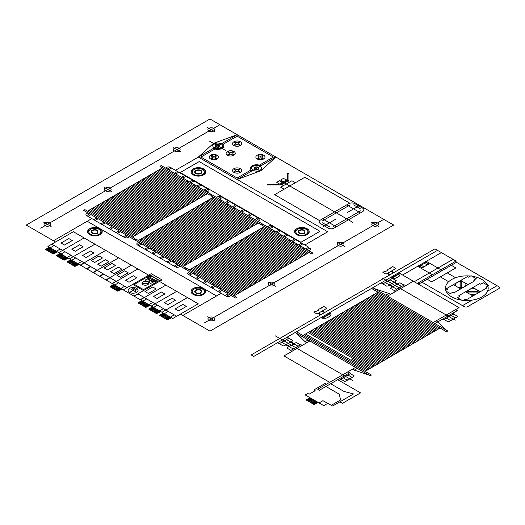<?xml version="1.0" encoding="UTF-8"?>
<svg xmlns="http://www.w3.org/2000/svg" width="525" height="525" viewBox="0 0 525 525"><rect width="100%" height="100%" fill="white"/><g stroke="black" fill="none" stroke-linecap="round" stroke-linejoin="round"><path stroke-width="0.39" stroke-dasharray="2.62 1.97" d=""/><path stroke-width="0.79" d="M91.829 218.603L53.445 240.765L26.25 225.061L209.974 118.991L393.704 225.061L209.974 331.137L182.805 315.453L221.189 293.291M372.789 225.684A3.353 1.936 0 0 0 378.4 224.818A3.353 1.936 0 0 0 374.292 222.442A3.353 1.936 0 0 0 372.789 225.684M208.898 320.303A3.353 1.936 0 0 0 214.508 319.436A3.353 1.936 0 0 0 210.4 317.067A3.353 1.936 0 0 0 208.898 320.303M269.279 285.442A3.353 1.936 0 0 0 274.89 284.576A3.353 1.936 0 0 0 270.782 282.207A3.353 1.936 0 0 0 269.279 285.442M338.284 245.608A3.353 1.936 0 0 0 343.895 244.735A3.353 1.936 0 0 0 339.787 242.366A3.353 1.936 0 0 0 338.284 245.608M174.398 150.983A3.353 1.936 0 0 0 180.009 150.117A3.353 1.936 0 0 0 175.901 147.748A3.353 1.936 0 0 0 174.398 150.983M105.394 190.824A3.353 1.936 0 0 0 111.005 189.958A3.353 1.936 0 0 0 106.897 187.582A3.353 1.936 0 0 0 105.394 190.824M45.012 225.684A3.353 1.936 0 0 0 50.623 224.818A3.353 1.936 0 0 0 46.515 222.442A3.353 1.936 0 0 0 45.012 225.684M208.898 131.066A3.353 1.936 0 0 0 214.508 130.2A3.353 1.936 0 0 0 210.4 127.824A3.353 1.936 0 0 0 208.898 131.066M40.701 228.178L219.896 124.714M204.586 322.796L383.782 219.338M215.007 321.097L207.585 316.805M51.122 226.472L43.693 222.187M111.503 191.612L104.075 187.327M275.389 286.237L267.96 281.945M180.508 151.778L173.079 147.486M344.393 246.396L336.971 242.11M215.007 131.854L207.585 127.568M378.899 226.472L371.47 222.187M251.377 171.281L262.336 164.955M359.992 212.573L353.594 208.878L359.992 205.183M347.196 205.183L353.594 208.878L347.196 212.573M323.046 226.518L329.444 222.823L323.046 219.128M335.842 219.128L329.444 222.823L335.842 226.518M304.861 244.985L327.718 231.787L198.358 157.1L175.501 170.297M237.149 178.001L200.918 157.087L198.332 157.087L213.426 148.372A6.097 3.524 0 0 0 222.055 148.372A6.097 3.524 0 0 0 222.055 143.391L237.149 134.676L213.426 143.391L198.332 157.087L237.149 179.498L260.866 170.782L275.966 157.087L260.866 165.802A6.097 3.524 0 0 0 252.243 165.802A6.097 3.524 0 0 0 252.243 170.782L237.149 179.498L237.149 178.001L250.95 170.034M259.573 165.053L273.374 157.087L275.966 157.087M223.348 144.139L237.149 136.172L273.374 157.087M200.918 157.087L214.718 149.12M237.149 136.172L237.149 134.676M223.184 146.724L221.727 143.581L216.28 142.741L212.297 145.038L213.754 148.181L219.201 149.021L223.184 146.724M209.462 150.662L226.019 141.1M226.019 150.662L209.462 141.1M261.995 169.135L260.538 165.992L255.098 165.152L251.114 167.449L252.571 170.592L258.011 171.432L261.995 169.135M257.204 158.957A4.574 2.638 0 0 0 264.856 157.769A4.574 2.638 0 0 0 259.252 154.534A4.574 2.638 0 0 0 257.204 158.957M261.299 156.089L262.375 155.466L263.242 155.964L262.165 156.588A1.221 0.702 0 0 0 262.165 157.585L263.242 158.209L262.375 158.708L261.299 158.084A1.221 0.702 0 0 0 259.573 158.084L258.497 158.708L257.631 158.209L258.713 157.585A1.221 0.702 0 0 0 258.713 156.588L257.631 155.964L258.497 155.466L259.573 156.089A1.221 0.702 0 0 0 261.299 156.089M236.283 169.536A1.221 0.702 0 0 0 238.009 169.536L239.092 168.912L239.951 169.411L238.875 170.034A1.221 0.702 0 0 0 238.875 171.032L239.951 171.655L239.092 172.154L238.009 171.531A1.221 0.702 0 0 0 236.283 171.531L235.207 172.154L234.347 171.655L235.423 171.032A1.221 0.702 0 0 0 235.423 170.034L234.347 169.411L235.207 168.912L236.283 169.536M233.914 172.397A4.574 2.638 0 0 0 241.566 171.216A4.574 2.638 0 0 0 235.961 167.98A4.574 2.638 0 0 0 233.914 172.397M236.283 142.643A1.221 0.702 0 0 0 238.009 142.643L239.092 142.019L239.951 142.518L238.875 143.141A1.221 0.702 0 0 0 238.875 144.139L239.951 144.762L239.092 145.261L238.009 144.638A1.221 0.702 0 0 0 236.283 144.638L235.207 145.261L234.347 144.762L235.423 144.139A1.221 0.702 0 0 0 235.423 143.141L234.347 142.518L235.207 142.019L236.283 142.643M233.914 145.51A4.574 2.638 0 0 0 241.566 144.322A4.574 2.638 0 0 0 235.961 141.087A4.574 2.638 0 0 0 233.914 145.51M212.999 156.089A1.221 0.702 0 0 0 214.718 156.089L215.801 155.466L216.661 155.964L215.585 156.588A1.221 0.702 0 0 0 215.585 157.585L216.661 158.209L215.801 158.708L214.718 158.084A1.221 0.702 0 0 0 212.999 158.084L211.916 158.708L211.057 158.209L212.133 157.585A1.221 0.702 0 0 0 212.133 156.588L211.057 155.964L211.916 155.466L212.999 156.089M210.623 158.957A4.574 2.638 0 0 0 218.275 157.769A4.574 2.638 0 0 0 212.677 154.534A4.574 2.638 0 0 0 210.623 158.957M227.443 155.216A4.574 2.638 0 0 0 235.095 154.035A4.574 2.638 0 0 0 229.497 150.8A4.574 2.638 0 0 0 227.443 155.216M231.538 152.355L232.621 151.732L233.481 152.23L232.404 152.854A1.221 0.702 0 0 0 232.404 153.851L233.481 154.475L232.621 154.967L231.538 154.35A1.221 0.702 0 0 0 229.819 154.35L228.736 154.967L227.876 154.475L228.952 153.851A1.221 0.702 0 0 0 228.952 152.854L227.876 152.23L228.736 151.732L229.819 152.355A1.221 0.702 0 0 0 231.538 152.355M216.562 295.962L87.203 221.274M180.232 172.535L300.989 242.255L319.968 231.295L199.211 161.575L180.232 172.535M183.251 266.405L258.293 223.079L213.439 197.183L138.397 240.509L183.251 266.405M257.001 223.827L212.146 197.932M255.708 224.575L210.853 198.68M254.415 225.317L209.56 199.421M253.116 226.065L208.268 200.169M251.823 226.813L206.968 200.918M250.53 227.561L205.675 201.666M249.237 228.309L204.382 202.414M247.944 229.058L203.09 203.162M246.652 229.799L201.797 203.903M245.352 230.547L200.504 204.652M244.059 231.295L199.211 205.4M242.767 232.043L197.912 206.148M241.474 232.792L196.619 206.896M240.181 233.54L195.326 207.644M238.888 234.281L194.033 208.386M237.595 235.029L192.741 209.134M236.296 235.777L191.448 209.882M235.003 236.526L190.148 210.63M233.71 237.274L188.856 211.378M232.418 238.022L187.563 212.126M231.125 238.763L186.27 212.868M229.832 239.512L184.977 213.616M228.532 240.26L183.684 214.364M227.24 241.008L182.385 215.112M225.947 241.756L181.092 215.86M224.654 242.504L179.799 216.602M223.361 243.246L178.507 217.35M222.068 243.994L177.214 218.098M220.769 244.742L175.921 218.846M219.476 245.49L174.622 219.594M218.183 246.238L173.329 220.343M216.891 246.98L172.036 221.084M215.598 247.728L170.743 221.832M214.305 248.476L169.45 222.58M213.012 249.224L168.157 223.328M211.713 249.972L166.865 224.077M210.42 250.72L165.565 224.825M209.127 251.462L164.273 225.566M207.834 252.21L162.98 226.314M206.542 252.958L161.687 227.062M205.249 253.706L160.394 227.811M203.949 254.454L159.101 228.559M202.657 255.202L157.802 229.307M201.364 255.944L156.509 230.048M200.071 256.692L155.216 230.797M198.778 257.44L153.923 231.545M197.485 258.188L152.631 232.293M196.186 258.937L151.338 233.041M194.893 259.685L150.038 233.789M193.6 260.426L148.746 234.531M192.308 261.174L147.453 235.279M191.015 261.923L146.16 236.027M189.722 262.671L144.867 236.775M188.429 263.419L143.574 237.523M187.13 264.167L142.282 238.271M185.837 264.908L140.982 239.013M184.544 265.657L139.689 239.761M234.143 295.785L189.289 269.889L264.331 226.564L309.186 252.459L234.143 295.785M235.436 295.037L190.582 269.141M236.729 294.295L191.874 268.4M238.022 293.547L193.167 267.652L238.022 293.547M239.315 292.799L194.467 266.903M240.614 292.051L195.759 266.155M241.907 291.303L197.052 265.407M243.2 290.555L198.345 264.659M244.493 289.813L199.638 263.918M245.785 289.065L200.931 263.169M247.078 288.317L202.23 262.421M248.377 287.569L203.523 261.673M249.67 286.821L204.816 260.925M250.963 286.079L206.108 260.177M252.256 285.331L207.401 259.435M253.549 284.583L208.694 258.687M254.842 283.835L209.987 257.939M256.134 283.087L211.286 257.191M257.434 282.338L212.579 256.443M258.727 281.597L213.872 255.695M260.019 280.849L215.165 254.953M261.312 280.101L216.457 254.205M262.605 279.353L217.75 253.457M263.898 278.604L219.05 252.709M265.197 277.856L220.343 251.961M266.49 277.115L221.635 251.219M267.783 276.367L222.928 250.471M269.076 275.618L224.221 249.723M270.368 274.87L225.514 248.975M271.661 274.122L226.813 248.227M272.961 273.374L228.106 247.478M274.253 272.632L229.399 246.737M275.546 271.884L230.692 245.989M276.839 271.136L231.984 245.241M278.132 270.388L233.277 244.493M279.425 269.64L234.57 243.744M280.717 268.892L235.869 242.996M282.017 268.15L237.162 242.255M283.31 267.402L238.455 241.507M284.603 266.654L239.748 240.758M285.895 265.906L241.041 240.01M287.188 265.158L242.333 239.262M288.481 264.41L243.633 238.514M289.78 263.668L244.926 237.773M291.073 262.92L246.218 237.024M292.366 262.172L247.511 236.276M293.659 261.424L248.804 235.528M294.952 260.676L250.097 234.78M296.244 259.934L251.396 234.032M297.544 259.186L252.689 233.29M298.837 258.438L253.982 232.542M300.129 257.69L255.275 231.794M301.422 256.942L256.567 231.046M302.715 256.193L257.86 230.298M304.008 255.452L259.16 229.556M305.301 254.704L260.452 228.808M306.6 253.956L261.745 228.06M307.893 253.207L263.038 227.312M132.359 237.024L87.504 211.129L162.547 167.803L207.401 193.699L132.359 237.024M133.652 236.276L88.797 210.381M134.945 235.528L90.09 209.632M136.237 234.78L91.389 208.884M137.537 234.032L92.682 208.136M138.83 233.29L93.975 207.395M140.123 232.542L95.268 206.647M141.415 231.794L96.561 205.898M142.708 231.046L97.853 205.15M144.001 230.298L99.153 204.402M145.3 229.556L100.446 203.654M146.593 228.808L101.738 202.912M147.886 228.06L103.031 202.164M149.179 227.312L104.324 201.416M150.472 226.564L105.617 200.668M151.764 225.816L106.916 199.92M153.064 225.074L108.209 199.172M154.357 224.326L109.502 198.43M155.649 223.578L110.795 197.682M156.942 222.83L112.088 196.934M158.235 222.082L113.38 196.186M159.528 221.333L114.673 195.438M160.821 220.592L115.972 194.696M162.12 219.844L117.265 193.948M163.413 219.096L118.558 193.2M164.706 218.348L119.851 192.452M165.998 217.599L121.144 191.704M167.291 216.851L122.437 190.956M168.584 216.11L123.736 190.214M169.883 215.362L125.029 189.466M171.176 214.613L126.322 188.718M172.469 213.865L127.614 187.97M173.762 213.117L128.907 187.222M175.055 212.369L130.2 186.473M176.348 211.627L131.499 185.732M177.647 210.879L132.792 184.984M178.94 210.131L134.085 184.236M180.232 209.383L135.378 183.488M181.525 208.635L136.671 182.739M182.818 207.887L137.963 181.991M184.111 207.145L139.263 181.25M185.404 206.397L140.556 180.502M186.703 205.649L141.848 179.753M187.996 204.901L143.141 179.005M189.289 204.153L144.434 178.257M190.582 203.411L145.727 177.509M191.874 202.663L147.02 176.768M193.167 201.915L148.319 176.019M194.467 201.167L149.612 175.271M195.759 200.419L150.905 174.523M197.052 199.671L152.197 173.775M198.345 198.929L153.49 173.027M199.638 198.181L154.783 172.285M200.931 197.433L156.083 171.537M202.23 196.685L157.375 170.789M203.523 195.937L158.668 170.041M204.816 195.188L159.961 169.293M206.108 194.447L161.254 168.551M253.102 170.284A4.883 2.815 0 0 0 261.266 169.024A4.883 2.815 0 0 0 255.294 165.572A4.883 2.815 0 0 0 253.102 170.284M214.292 147.873A4.883 2.815 0 0 0 222.456 146.613A4.883 2.815 0 0 0 216.477 143.161A4.883 2.815 0 0 0 214.292 147.873M205.268 173.033L203.444 169.109L196.639 168.052L191.658 170.927L193.482 174.858L200.287 175.908L205.268 173.033M196.225 173.211A2.999 1.733 0 0 0 201.246 172.436A2.999 1.733 0 0 0 197.571 170.317A2.999 1.733 0 0 0 196.225 173.211M201.311 170.743A3.662 2.113 0 0 0 195.897 170.415A3.662 2.113 0 0 0 195.897 173.558A3.662 2.113 0 0 0 201.311 173.23M194.06 174.497A6.064 3.504 0 0 0 204.205 172.928A6.064 3.504 0 0 0 196.777 168.637A6.064 3.504 0 0 0 194.06 174.497M216.339 146.692A1.975 1.142 0 0 0 219.647 146.18A1.975 1.142 0 0 0 217.225 144.782A1.975 1.142 0 0 0 216.339 146.692M219.713 145.051A2.441 1.411 0 0 0 216.11 144.834A2.441 1.411 0 0 0 216.11 146.928A2.441 1.411 0 0 0 219.713 146.711M255.157 169.096A1.975 1.142 0 0 0 258.464 168.584A1.975 1.142 0 0 0 256.043 167.186A1.975 1.142 0 0 0 255.157 169.096M258.53 167.462A2.441 1.411 0 0 0 254.92 167.245A2.441 1.411 0 0 0 254.92 169.339A2.441 1.411 0 0 0 258.53 169.122M193.239 174.877A7.317 4.226 0 0 0 205.485 172.988A7.317 4.226 0 0 0 196.521 167.81A7.317 4.226 0 0 0 193.239 174.877M296.73 234.675A7.317 4.226 0 0 0 308.976 232.785A7.317 4.226 0 0 0 300.011 227.607A7.317 4.226 0 0 0 296.73 234.675M297.55 234.294A6.064 3.504 0 0 0 307.702 232.726A6.064 3.504 0 0 0 300.267 228.434A6.064 3.504 0 0 0 297.55 234.294M304.802 230.547A3.662 2.113 0 0 0 299.394 230.219A3.662 2.113 0 0 0 299.394 233.356A3.662 2.113 0 0 0 304.802 233.028M299.716 233.015A2.999 1.733 0 0 0 304.736 232.234A2.999 1.733 0 0 0 301.061 230.114A2.999 1.733 0 0 0 299.716 233.015M193.226 294.44A7.317 4.226 0 0 0 205.465 292.543A7.317 4.226 0 0 0 196.507 287.365A7.317 4.226 0 0 0 193.226 294.44M194.04 294.059A6.064 3.504 0 0 0 204.192 292.484A6.064 3.504 0 0 0 196.763 288.199A6.064 3.504 0 0 0 194.04 294.059M201.292 290.305A3.662 2.113 0 0 0 195.884 289.977A3.662 2.113 0 0 0 195.884 293.114A3.662 2.113 0 0 0 201.292 292.786M196.212 292.773A2.999 1.733 0 0 0 201.232 291.992A2.999 1.733 0 0 0 197.558 289.872A2.999 1.733 0 0 0 196.212 292.773M89.716 234.675A7.317 4.226 0 0 0 101.962 232.785A7.317 4.226 0 0 0 92.997 227.607A7.317 4.226 0 0 0 89.716 234.675M90.536 234.294A6.064 3.504 0 0 0 100.682 232.726A6.064 3.504 0 0 0 93.253 228.434A6.064 3.504 0 0 0 90.536 234.294M97.788 230.547A3.662 2.113 0 0 0 92.374 230.219A3.662 2.113 0 0 0 92.374 233.356A3.662 2.113 0 0 0 97.788 233.028M92.702 233.015A2.999 1.733 0 0 0 97.722 232.234A2.999 1.733 0 0 0 94.047 230.114A2.999 1.733 0 0 0 92.702 233.015M349.716 203.149L304.861 177.253L274.667 194.683L319.522 220.579M352.734 222.324L281.774 181.355M291.92 180.744L280.704 187.215L284.156 189.21L295.372 182.733L291.92 180.744M279.241 184.137L276.714 182.306L279.543 180.672L280.967 181.499L282.004 180.902L280.58 180.075L283.408 178.448L286.571 179.904L279.011 184.268L267.245 184.268L267.245 184.971L279.444 184.971L287.693 180.206L287.693 173.46L288.914 173.46L288.914 180.502L281.577 184.734L280.711 184.236M286.768 180.744L285.941 180.272M287.47 181.348L289.17 182.332M281.761 184.643L283.461 185.627M79.065 264.383L74.872 266.444L78.75 264.206M74.872 266.444L67.108 261.962L70.987 259.724M67.535 262.211L71.42 259.973M67.968 262.461L75.731 257.978M68.401 262.71L72.279 260.472M74.438 266.195L78.317 263.957M74.005 265.945L81.769 261.463M73.572 265.696L77.457 263.458M73.146 265.447L77.024 263.209M68.834 262.959L72.712 260.715M69.477 263.333L73.362 261.089M72.496 265.072L76.381 262.835M70.127 263.707L74.005 261.463M71.853 264.705L75.731 262.461M70.987 264.206L74.872 261.962M67.108 261.962L70.672 259.54M82.635 255.491L86.08 257.48L93.844 252.998L90.398 251.009L82.635 255.491M131.585 265.322L105.709 250.386L80.259 265.072L105.709 250.386L94.927 244.158L69.477 258.851L106.135 280.015L110.033 277.784L51.798 244.158M69.477 258.851L94.927 244.158L84.144 237.937L58.695 252.623L69.477 258.851M75.298 251.258L83.062 246.776L79.616 244.781L71.853 249.263L75.298 251.258M63.223 259.724L70.987 255.242M57.186 256.233L64.949 251.757M68.283 258.162L64.089 260.223L56.326 255.741L59.889 253.312M60.204 257.978L64.089 255.741M61.071 258.477L64.949 256.233M59.345 257.48L63.223 255.242M61.714 258.851L65.599 256.607M58.695 257.106L62.58 254.868M58.052 256.732L61.93 254.494M62.363 259.225L66.242 256.981M62.79 259.475L66.675 257.23M63.656 259.973L67.535 257.729M57.619 256.482L61.497 254.244M56.753 255.99L60.638 253.746M56.326 255.741L60.204 253.496M64.089 260.223L67.968 257.978M57.501 251.934L53.307 253.995L57.186 251.757M53.307 253.995L45.544 249.513L49.422 247.275M45.97 249.762L49.855 247.518M46.403 250.012L54.167 245.529M46.837 250.261L50.715 248.017M52.874 253.746L56.753 251.508M52.441 253.496L60.204 249.014M52.014 253.247L55.893 251.009M51.581 252.998L55.46 250.76M47.27 250.51L51.148 248.266M47.913 250.884L51.798 248.64M50.932 252.623L54.817 250.386M48.562 251.258L52.441 249.014M50.288 252.249L54.167 250.012M49.422 251.757L53.307 249.513M45.544 249.513L49.107 247.091M61.071 243.042L64.516 245.031L72.279 240.548L68.834 238.56L61.071 243.042M47.913 246.402L58.695 252.623L84.144 237.937L73.362 231.709L47.913 246.402M162.008 312.27L187.451 297.577L198.233 303.804L172.784 318.498L151.226 306.049L176.669 291.355L187.451 297.577L162.008 312.27M137.852 293.842L176.669 316.253M175.16 308.91L182.923 304.428L186.375 306.416L178.612 310.898L175.16 308.91M160.493 315.879L168.256 311.397M166.537 319.364L174.3 314.882M163.203 312.959L159.633 315.381L167.396 319.863L171.59 317.809M163.518 317.625L167.396 315.381M162.652 317.126L166.537 314.882M164.377 318.124L168.256 315.879M162.008 316.752L165.887 314.514M165.027 318.498L168.906 316.253M165.67 318.872L169.555 316.627M161.359 316.378L165.237 314.14M160.926 316.129L164.811 313.891M160.066 315.63L163.944 313.392M166.103 319.115L169.982 316.877M166.963 319.613L170.848 317.376M167.396 319.863L171.275 317.625M159.633 315.381L163.518 313.143M152.421 306.738L148.851 309.159L152.736 306.915M148.851 309.159L156.614 313.642L160.493 311.397M156.181 313.392L160.066 311.148M155.754 313.143L163.518 308.661M155.321 312.893L159.2 310.649M149.284 309.409L153.162 307.164M149.717 309.658L157.474 305.176M150.143 309.908L154.028 307.663M150.577 310.157L154.455 307.912M154.888 312.644L158.773 310.4M154.245 312.27L158.123 310.032M151.226 310.524L155.105 308.287M153.595 311.896L157.474 309.658M151.869 310.898L155.754 308.661M152.736 311.397L156.614 309.159M156.614 313.642L160.808 311.581M167.829 304.677L164.377 302.682L172.141 298.2L175.593 300.195L167.829 304.677M140.444 299.821L165.887 285.127L176.669 291.355L151.226 306.049L140.444 299.821L165.887 285.127L159.416 281.393L133.973 296.087L140.444 299.821M153.595 296.461L161.359 291.979L164.811 293.967L157.047 298.449L153.595 296.461M138.935 303.43L146.692 298.948M144.972 306.915L152.736 302.433M141.638 300.51L138.068 302.932L145.832 307.414L150.025 305.353M141.953 305.176L145.832 302.932M141.087 304.677L144.972 302.433M142.813 305.675L146.692 303.43M140.444 304.303L144.322 302.059M143.463 306.049L147.341 303.804M144.106 306.416L147.991 304.178M139.794 303.929L143.673 301.691M139.361 303.68L143.246 301.442M138.502 303.181L142.38 300.943M144.539 306.666L148.417 304.428M145.399 307.164L149.284 304.927M145.832 307.414L149.717 305.176M138.068 302.932L141.953 300.694M94.71 262.461L102.473 257.978L99.022 255.99L91.258 260.472L94.71 262.461M86.513 268.688L90.398 266.444M80.476 265.197L84.354 262.959M86.947 268.938L90.825 266.693M92.984 272.423L96.862 270.178M97.729 264.206L101.181 266.195L108.938 261.713L105.492 259.724L97.729 264.206M105.938 279.904L131.381 265.21L137.852 268.944L112.409 283.638L137.852 268.944L148.634 275.172L123.191 289.859L133.973 296.087L162.008 279.904L151.226 273.676L123.191 289.859L105.938 279.904M118.643 257.854L93.201 272.547M127.07 287.621L109.817 277.659M120.389 277.285L128.153 272.803L124.701 270.815L116.937 275.297L120.389 277.285M112.193 283.513L116.071 281.269M148.417 293.468L156.181 288.986L152.736 286.998L144.972 291.48L148.417 293.468M140.227 299.696L144.106 297.452M134.19 296.212L138.068 293.967M53.445 240.765L55.558 241.986M121.997 289.17L117.797 291.231L121.682 288.986M117.797 291.231L110.033 286.748L113.918 284.504M110.467 286.998L114.352 284.753M110.9 287.247L118.663 282.765M111.326 287.497L115.211 285.252M117.37 290.981L121.249 288.737M116.937 290.732L124.701 286.25M116.504 290.483L120.389 288.245M116.071 290.233L119.956 287.995M111.759 287.746L115.644 285.502M112.409 288.12L116.287 285.876M115.428 289.859L119.306 287.621M113.052 288.494L116.937 286.25M114.778 289.485L118.663 287.247M113.918 288.986L117.797 286.748M110.033 286.748L113.603 284.327M125.56 280.271L129.012 282.266L136.776 277.784L133.324 275.789L125.56 280.271M135.903 290.771L132.392 288.75M136.579 289.971L133.783 288.356M130.705 288.967L135.522 291.749M130.561 291.834L133.114 290.358M129.609 292.379A4.955 2.861 0 0 0 137.898 291.099A4.955 2.861 0 0 0 131.827 287.595A4.955 2.861 0 0 0 129.609 292.379M148.68 283.093L142.006 283.093M142.971 284.662A3.353 1.936 0 0 0 148.588 283.795A3.353 1.936 0 0 0 144.48 281.426A3.353 1.936 0 0 0 142.971 284.662M148.68 283.493L142.006 283.493M150.321 278.434L149.172 279.09M150.747 278.683L149.271 279.188M152.624 281.085L153.766 280.422M153.339 280.173L152.453 281.026M153.635 280.501L150.183 278.506M147.079 278.808L145.097 280.252L147.427 281.597L148.549 280.947L149.408 281.446L148.286 282.096L150.609 283.434L153.116 282.293L147.079 278.808M148.083 277.141L147.42 277.522A9.752 5.631 0 0 0 155.341 282.096L156.004 281.715A8.997 5.197 0 0 1 148.083 277.141M147.63 276.878L148.549 276.347L157.375 281.446L156.457 281.978L147.63 276.878M149.92 277.141L151.561 276.189L157.651 279.707L156.004 280.652L149.92 277.141M148.634 276.163L149.927 276.911L151.653 275.914M157.69 281.393L156.398 280.645L158.123 279.654M143.463 289.61L159.416 280.396L150.36 275.172L134.4 284.379L143.463 289.61M143.463 290.607L132.681 284.379M168.584 169.792L171.603 168.052L170.31 167.304A2.441 1.411 0 0 0 166.865 167.304L165.565 168.052M206.968 191.953L208.268 191.205A2.441 1.411 0 0 0 208.268 189.217L205.249 190.956M167.291 169.043L170.31 167.304L208.268 189.217L206.968 188.468L203.949 190.214M202.657 189.466L201.364 190.214M198.089 188.317L199.382 187.569M195.497 185.332L194.204 186.08M196.79 186.08L199.815 184.334L201.108 185.082L198.089 186.828M189.637 181.945L192.655 180.2L193.948 180.948L190.929 182.693M188.337 181.197L187.044 181.945M190.929 184.183L192.222 183.442M179.025 177.312L180.318 176.564M184.196 178.808L182.903 179.557M182.903 178.06L185.922 176.315L184.629 175.573L181.611 177.312M175.744 173.926L178.762 172.18L177.47 171.439L174.451 173.178M177.043 174.674L175.744 175.422M171.865 173.178L173.158 172.43M169.883 170.54L168.584 171.288M211.286 194.447L161.254 165.559L159.961 166.307L209.987 195.188L211.286 194.447M219.476 199.172L222.495 197.433L221.202 196.685A2.441 1.411 0 0 0 217.75 196.685L216.457 197.433M257.86 221.333L259.16 220.592A2.441 1.411 0 0 0 259.16 218.597L256.134 220.343M218.183 198.43L221.202 196.685L259.16 218.597L257.86 217.849L254.842 219.594M253.549 218.846L252.256 219.594M248.981 217.698L250.274 216.956M246.389 214.712L245.096 215.46M247.682 215.46L250.701 213.714L252 214.463L248.981 216.208M240.522 211.326L243.541 209.58L244.84 210.328L241.822 212.074M239.229 210.577L237.937 211.326M241.822 213.57L243.114 212.822M229.917 206.692L231.21 205.951M235.088 208.189L233.796 208.937M233.796 207.441L236.814 205.702L235.522 204.953L232.503 206.692M226.636 203.306L229.655 201.567L228.362 200.819L225.343 202.565M227.929 204.054L226.636 204.802M222.757 202.565L224.05 201.817M220.769 199.92L219.476 200.668M262.178 223.827L212.146 194.939L210.853 195.687L260.879 224.575L262.178 223.827M270.368 228.559L273.387 226.813L272.094 226.065A2.441 1.411 0 0 0 268.642 226.065L267.35 226.813M308.752 250.72L310.045 249.972A2.441 1.411 0 0 0 310.045 247.977L307.027 249.723M269.076 227.811L272.094 226.065L308.752 247.229L305.734 248.975M304.441 248.227L303.148 248.975M299.867 247.085L301.166 246.337M297.281 244.092L295.988 244.84M298.574 244.84L301.593 243.101L302.886 243.843L299.867 245.588M291.414 240.706L294.433 238.967L295.733 239.715L292.707 241.454M290.122 239.964L288.829 240.706M292.707 242.95L294.007 242.202M280.809 236.079L282.102 235.331M285.981 237.569L284.688 238.317M284.688 236.821L287.707 235.082L286.414 234.334L283.395 236.079M277.528 232.693L280.547 230.948L279.254 230.199L276.235 231.945M278.821 233.435L277.528 234.183M273.65 231.945L274.942 231.197M271.661 229.307L270.368 230.048M313.064 253.207L263.038 224.326L261.745 225.074L311.771 253.956L313.064 253.207M83.626 210.381L84.919 209.632L134.945 238.514L133.652 239.262L83.626 210.381M92.249 215.362L93.542 214.613M96.823 216.503L95.53 217.252M99.409 219.496L100.702 218.748M98.116 218.748L95.097 220.487L93.804 219.745L96.823 218M105.276 222.882L102.257 224.621L100.964 223.873L103.983 222.134M106.568 223.624L107.861 222.882M103.983 220.638L102.683 221.386M90.956 214.613L87.938 216.359L86.645 215.611L89.663 213.865M126.322 235.029L123.303 236.775L124.596 237.523L127.614 235.777M115.887 227.509L114.588 228.257M110.709 226.019L112.002 225.271M112.002 226.767L108.983 228.506L110.276 229.254L113.295 227.509M119.162 230.895L116.143 232.641L117.436 233.389L120.455 231.643M117.869 230.153L119.162 229.405M123.04 231.643L121.748 232.391M125.029 234.281L126.322 233.54M87.938 212.868L86.645 213.616A2.441 1.411 0 0 0 86.645 215.611L124.596 237.523A2.441 1.411 0 0 0 128.048 237.523L129.34 236.775M134.518 239.761L135.811 239.013L185.837 267.901L184.544 268.649L134.518 239.761M143.141 244.742L144.434 243.994M147.715 245.89L146.416 246.632M150.301 248.876L151.594 248.128M149.008 248.128L145.989 249.874L144.697 249.126L147.715 247.38M156.168 252.262L153.149 254.002L151.856 253.26L154.875 251.514M157.461 253.011L158.753 252.262M154.875 250.018L153.576 250.766M141.848 243.994L138.83 245.739L137.537 244.991L140.556 243.246M177.214 264.41L174.195 266.155L175.488 266.903L178.507 265.158M166.773 256.896L165.48 257.637M161.602 255.399L162.894 254.651M162.894 256.147L159.876 257.887L161.168 258.635L164.187 256.896M170.054 260.282L167.035 262.021L168.328 262.769L171.347 261.023M168.761 259.534L170.054 258.786M173.933 261.023L172.64 261.772M175.921 263.668L177.214 262.92M138.83 242.255L137.537 242.996A2.441 1.411 0 0 0 137.537 244.991L175.488 266.903A2.441 1.411 0 0 0 178.94 266.903L180.232 266.155M185.404 269.141L186.703 268.4L236.729 297.281L235.436 298.029L185.404 269.141M194.033 274.122L195.326 273.374M198.601 275.271L197.308 276.019M201.193 278.257L202.486 277.508M199.9 277.508L196.882 279.254L195.582 278.506L198.601 276.76M207.06 281.643L204.041 283.388L202.742 282.64L205.761 280.895M208.353 282.391L209.646 281.643M205.761 279.405L204.468 280.147M192.741 273.374L189.722 275.12L188.429 274.372L191.448 272.632M228.106 293.797L225.087 295.536L226.38 296.284L229.399 294.545M217.665 286.276L216.372 287.024M212.494 284.78L213.787 284.032M213.787 285.528L210.768 287.273L212.061 288.015L215.079 286.276M220.946 289.662L217.927 291.401L219.22 292.149L222.239 290.41M219.653 288.914L220.946 288.166M224.825 290.41L223.532 291.158M226.813 293.048L228.106 292.3M189.722 271.635L188.429 272.383A2.441 1.411 0 0 0 188.429 274.372L226.38 296.284A2.441 1.411 0 0 0 229.832 296.284L231.125 295.536M383.027 281.807L381.124 282.903L382.85 283.9L392.339 278.421L390.613 277.43L398.692 272.764L417.237 283.467L419.823 283.467L456.054 262.553L456.054 261.063L434.923 248.857L251.193 354.933L253.778 356.429L437.509 250.353M441.387 252.597L402.577 275.002M414.218 281.728L453.036 259.317M426.293 261.312L442.253 270.519M433.624 275.5L417.67 266.287M456.054 261.063L417.237 283.467M456.481 262.303L497.024 285.712L487.541 291.185L497.024 285.712L498.75 286.709A2.441 1.411 0 0 1 498.75 288.697L467.696 306.626A2.441 1.411 0 0 1 464.244 306.626L421.982 282.227M440.324 276.878L448.685 281.708M455.588 277.725L447.228 272.895M446.119 291.178A21.348 12.324 0 0 0 461.665 300.156M472.001 300.156L462.525 305.629L472.001 300.156M347.917 371.798L317.73 389.228L319.449 390.226L349.643 372.796L347.917 371.798L355.563 367.382L309.848 340.988L283.973 355.93L329.687 382.325M330.665 383.749L344.033 391.466L353.561 393.94L332.647 406.009L322.901 400.68L319.023 402.924M327.646 403.423L323.767 405.661L305.222 394.958L307.808 393.461L309.1 394.209L315.138 390.725M315.164 390.685L313.891 389.95L325.106 383.473L326.399 384.221M325.92 386.492L339.294 394.209L340.587 399.932L331.354 405.261M349.643 372.796L339.294 378.768L340.325 379.365L350.68 373.393L349.643 372.796M354.172 375.88L350.674 373.866A2.743 1.582 0 0 0 349.079 374.318L341.926 378.44A2.743 1.582 0 0 0 341.145 379.365L344.643 381.386A2.743 1.582 0 0 0 346.238 380.933L353.391 376.806A2.743 1.582 0 0 0 354.172 375.88M349.079 374.318A2.743 1.582 0 0 0 348.292 375.237A10.113 5.834 0 0 0 343.527 377.993A2.743 1.582 0 0 0 341.926 378.44M346.238 380.933A2.743 1.582 0 0 0 347.025 380.008A10.113 5.834 0 0 0 351.789 377.258A2.743 1.582 0 0 0 353.391 376.806M343.527 377.993L347.025 380.008M348.292 375.237L351.789 377.258M309.77 397.583L306.2 400.004L310.078 397.76M306.2 400.004L313.963 404.486L317.842 402.242M313.53 404.237L317.415 401.992M313.097 403.988L316.982 401.743M312.67 403.738L316.549 401.494M306.633 400.253L310.511 398.009M307.059 400.503L310.944 398.258M307.493 400.752L311.377 398.508M307.926 400.995L311.804 398.757M312.237 403.489L316.122 401.244M311.588 403.115L315.473 400.877M308.569 401.369L312.454 399.131M310.944 402.741L314.823 400.503M309.218 401.743L313.097 399.505M310.078 402.242L313.963 400.004M313.963 404.486L318.157 402.426M309.848 340.988L295.286 332.581L296.579 331.833L371.418 375.04L370.125 375.788L355.563 367.382M306.83 342.733L305.104 341.736L308.123 339.99M305.104 341.736L296.671 333.382M352.544 369.127L354.27 370.125L368.74 374.988M354.27 370.125L357.289 368.379M387.476 296.172L372.914 287.759L371.621 288.507L446.46 331.715L447.759 330.973L433.197 322.56L459.073 307.624L413.359 281.229L387.476 296.172L433.197 322.56M436.216 320.821L437.942 321.818L434.923 323.558M437.942 321.818L446.368 330.173M390.495 294.427L388.776 293.429L374.305 288.56M388.776 293.429L385.757 295.175M451.566 315.617A10.113 5.834 0 0 0 446.801 318.367L450.299 320.381A10.113 5.834 0 0 0 455.063 317.632A2.743 1.582 0 0 0 456.665 317.179A2.743 1.582 0 0 0 457.446 316.253L453.954 314.239A2.743 1.582 0 0 0 452.353 314.692A2.743 1.582 0 0 0 451.566 315.617L455.063 317.632M456.665 317.179L449.518 321.307A2.743 1.582 0 0 0 450.299 320.381M446.801 318.367A2.743 1.582 0 0 0 445.2 318.819A2.743 1.582 0 0 0 444.419 319.745L447.917 321.759A2.743 1.582 0 0 0 449.518 321.307M452.917 313.169L453.954 313.766L443.599 319.745L442.568 319.147L457.229 310.675L455.503 309.684M442.568 319.147L438.25 321.635L436.531 320.637M440.094 328.04L365.052 371.365M377.993 292.182L302.945 335.514M351.684 359.166L368.931 369.127M438.802 328.788L376.694 292.93M437.509 329.536L375.401 293.678M436.216 330.284L374.108 294.427M434.923 331.032L372.816 295.175M433.624 331.774L371.523 295.923M432.331 332.522L370.23 296.664M431.038 333.27L368.931 297.412M429.745 334.018L367.638 298.161M428.452 334.766L366.345 298.909M427.16 335.514L365.052 299.657M425.86 336.256L363.759 300.405M424.567 337.004L362.467 301.147M423.275 337.752L361.174 301.895M421.982 338.5L359.874 302.643M420.689 339.248L358.582 303.391M419.396 339.99L357.289 304.139M418.097 340.738L355.996 304.887M416.804 341.486L354.703 305.629M415.511 342.234L353.41 306.377M414.218 342.983L352.111 307.125M412.926 343.731L350.818 307.873M411.633 344.472L349.525 308.621M410.34 345.22L348.233 309.369M409.041 345.968L346.94 310.111M407.748 346.717L345.647 310.859M406.455 347.465L344.348 311.607M405.162 348.213L343.055 312.355M403.869 348.954L341.762 313.103M402.577 349.702L340.469 313.845M401.277 350.451L339.176 314.593M399.984 351.199L337.883 315.341M398.692 351.947L336.584 316.089M397.399 352.695L335.291 316.838M396.106 353.437L333.998 317.586M394.813 354.185L332.706 318.327M393.514 354.933L331.413 319.075M392.221 355.681L330.12 319.823M390.928 356.429L328.827 320.572M389.635 357.177L327.528 321.32M388.342 357.919L326.235 322.068M387.05 358.667L324.942 322.809M385.757 359.415L323.649 323.558M384.458 360.163L322.357 324.306M383.165 360.911L321.064 325.054M381.872 361.653L319.764 325.802M380.579 362.401L318.472 326.55M379.286 363.149L317.179 327.292M377.993 363.897L315.886 328.04M376.694 364.645L314.593 328.788M375.401 365.393L313.3 329.536M374.108 366.135L312.001 330.284M372.816 366.883L310.708 331.032M371.523 367.631L309.415 331.774M370.23 368.379L308.123 332.522M367.638 369.876L305.537 334.018M366.345 370.617L304.244 334.766M455.227 320.211L382.495 278.217M278.847 337.897L352.629 380.494M300.91 344.656L290.555 350.634L291.848 351.383L302.203 345.404L300.91 344.656M292.76 340.423L289.262 338.408A2.743 1.582 0 0 0 287.661 338.861L280.514 342.983A2.743 1.582 0 0 0 279.733 343.908L283.224 345.929A2.743 1.582 0 0 0 284.826 345.476L291.972 341.348A2.743 1.582 0 0 0 292.76 340.423M287.661 338.861A2.743 1.582 0 0 0 286.88 339.78A10.113 5.834 0 0 0 282.115 342.536A2.743 1.582 0 0 0 280.514 342.983M284.826 345.476A2.743 1.582 0 0 0 285.607 344.551A10.113 5.834 0 0 0 290.377 341.801A2.743 1.582 0 0 0 291.972 341.348M282.115 342.536L285.607 344.551M286.88 339.78L290.377 341.801M294.21 344.013L297.708 346.034A2.743 1.582 0 0 0 299.309 345.581A2.743 1.582 0 0 0 300.09 344.656L296.592 342.641A2.743 1.582 0 0 0 294.991 343.094A2.743 1.582 0 0 0 294.21 344.013A10.113 5.834 0 0 0 289.446 346.769L292.943 348.784A10.113 5.834 0 0 0 297.708 346.034M289.446 346.769A2.743 1.582 0 0 0 287.844 347.215A2.743 1.582 0 0 0 287.063 348.141L290.555 350.162A2.743 1.582 0 0 0 292.156 349.709A2.743 1.582 0 0 0 292.943 348.784M275.185 335.783L286.151 342.11M279.517 341.572L277.62 342.667L279.346 343.658L288.829 338.185L287.109 337.188M286.414 344.558L289.433 346.303M290.384 342.267L293.403 344.006M285.81 344.905L288.829 346.651M290.988 341.919L294.007 343.658M394.498 282.155L397.517 283.9M389.32 285.147L392.339 286.886M393.894 282.509L396.913 284.248M389.924 284.799L392.943 286.538M392.956 287.004A2.743 1.582 0 0 0 391.355 287.457A2.743 1.582 0 0 0 390.567 288.382L394.065 290.397A2.743 1.582 0 0 0 395.666 289.951A2.743 1.582 0 0 0 396.447 289.026A10.113 5.834 0 0 0 401.212 286.276A2.743 1.582 0 0 0 402.813 285.823A2.743 1.582 0 0 0 403.594 284.898L400.102 282.877A2.743 1.582 0 0 0 398.501 283.329A2.743 1.582 0 0 0 397.72 284.255A10.113 5.834 0 0 0 392.956 287.004L396.447 289.026M397.72 284.255L401.212 286.276M390.39 280.022L393.881 282.043A2.743 1.582 0 0 0 395.483 281.59A2.743 1.582 0 0 0 396.263 280.665L392.772 278.644A2.743 1.582 0 0 0 391.171 279.097A2.743 1.582 0 0 0 390.39 280.022A10.113 5.834 0 0 0 385.619 282.772L389.117 284.793A10.113 5.834 0 0 0 393.881 282.043M385.619 282.772A2.743 1.582 0 0 0 384.024 283.224A2.743 1.582 0 0 0 383.237 284.15L386.735 286.164A2.743 1.582 0 0 0 388.336 285.718A2.743 1.582 0 0 0 389.117 284.793M404.414 284.898L394.065 290.87L395.358 291.618L405.707 285.646L404.414 284.898M478.111 292.031L467.788 292.031M469.284 293.849A5.184 2.992 0 0 0 477.96 292.504A5.184 2.992 0 0 0 471.608 288.842A5.184 2.992 0 0 0 469.284 293.849M478.111 291.434L467.788 291.434M457.426 297.708L462.597 300.694L465.143 299.23L466.22 299.847L487.01 287.844L485.933 287.221L488.473 285.757L483.302 282.765L480.756 284.235L479.679 283.612L458.889 295.614L459.966 296.238L457.426 297.708M480.283 291.729L472.946 287.497M472.946 295.962L465.616 291.729M337.706 379.687L360.563 392.884L342.451 403.344L339.859 401.848M425.434 261.804L418.53 265.794L419.396 266.287L426.293 262.303L425.434 261.804M428.623 263.819L426.431 262.553A1.903 1.096 0 0 0 425.322 262.868L420.367 265.729A1.903 1.096 0 0 0 419.823 266.365L422.015 267.632A1.903 1.096 0 0 0 423.124 267.323L428.085 264.462A1.903 1.096 0 0 0 428.623 263.819M425.322 262.868A1.903 1.096 0 0 0 424.777 263.504A7.009 4.049 0 0 0 421.477 265.414A1.903 1.096 0 0 0 420.367 265.729M423.124 267.323A1.903 1.096 0 0 0 423.668 266.68A7.009 4.049 0 0 0 426.976 264.771A1.903 1.096 0 0 0 428.085 264.462M421.477 265.414L423.668 266.68M424.777 263.504L426.976 264.771M321.923 318.084L321.064 317.586L329.687 312.605L330.547 313.103L321.923 318.084M315.433 311.279A3.36 1.942 0 0 0 318.76 309.356L320.099 308.582A2.441 1.411 0 0 0 321.864 307.565L323.781 306.456L326.931 308.273L317.015 314.002L313.865 312.185L315.433 311.279M321.753 307.762A1.221 0.702 0 0 0 320.434 308.523M324.942 312.355L322.402 310.885M318.583 313.097L321.123 314.56M321.91 311.174L324.45 312.637M318.091 313.379L320.631 314.842M387.096 273.538L389.635 275.002M390.915 271.333L393.455 272.797M387.588 273.256L390.127 274.719M393.947 272.514L391.407 271.051M390.758 267.921A1.221 0.702 0 0 0 389.438 268.682M392.792 266.615L395.935 268.433L386.019 274.162L382.869 272.344L384.438 271.438A3.36 1.942 0 0 0 387.772 269.515L389.104 268.748A2.441 1.411 0 0 0 390.869 267.724L392.792 266.615M398.692 272.764L399.558 273.262L391.479 277.922L399.341 273.387L399.768 273.637L391.906 278.171M399.768 273.637A6.346 3.662 0 0 1 399.256 276.176L395.975 278.066A6.346 3.662 0 0 1 392.306 278.44M322.573 318.202L330.763 313.478L330.337 313.228L322.14 317.96L322.573 318.202A6.346 3.662 0 0 0 326.97 317.907L330.245 316.017A6.346 3.662 0 0 0 330.763 313.478M451.31 265.296L455.851 267.914L431.701 281.859L427.16 279.234M453.383 284.668L460.714 288.901M460.714 280.435L468.044 284.668M476.241 278.69L471.063 275.704L468.523 277.174L467.447 276.55L446.65 288.553L447.727 289.177L445.187 290.64L450.365 293.632L452.904 292.162L453.981 292.786L474.777 280.783L473.701 280.16L476.241 278.69M461.232 281.689L461.232 287.647M457.045 286.781A5.184 2.992 0 0 0 465.721 285.442A5.184 2.992 0 0 0 459.375 281.774A5.184 2.992 0 0 0 457.045 286.781M460.195 281.689L460.195 287.647M463.208 300.346A21.348 12.324 0 0 0 487.869 286.105M487.548 285.219A21.348 12.324 0 0 0 471.995 276.242M470.459 276.052A21.348 12.324 0 0 0 445.797 290.292M114.115 273.663L121.879 269.181L118.427 267.192L110.663 271.674L114.115 273.663M105.919 279.891L109.804 277.653M99.881 276.406L103.766 274.162M99.455 276.157L103.333 273.912M104.199 267.94L107.645 269.929L115.408 265.447L111.963 263.458L104.199 267.94M93.417 272.672L97.296 270.428M180.436 314.081L182.805 315.453M334.189 228.053A4.272 2.467 180 0 1 328.151 228.053L320.388 223.571A4.272 2.467 180 0 1 320.388 220.087L348.849 203.648A4.272 2.467 180 0 1 354.887 203.648L362.65 208.13A4.272 2.467 180 0 1 362.65 211.614L334.189 228.053M360.498 210.873L332.896 226.807M353.594 204.894L360.498 208.878M322.54 220.828L350.142 204.894M329.444 226.807L322.54 222.823M294.991 343.094L287.844 347.215M292.156 349.709L299.309 345.581M101.738 232.831L99.921 228.907L93.115 227.85L88.134 230.731L89.959 234.655L96.764 235.705L101.738 232.831M205.249 292.596L203.424 288.665L196.626 287.615L191.645 290.489L193.469 294.413L200.268 295.47L205.249 292.596M308.759 232.831L306.935 228.907L300.129 227.85L295.148 230.731L296.973 234.655L303.778 235.705L308.759 232.831M398.501 283.329L391.355 287.457M395.666 289.951L402.813 285.823M391.171 279.097L384.024 283.224M388.336 285.718L395.483 281.59M445.2 318.819L452.353 314.692"/></g></svg>
